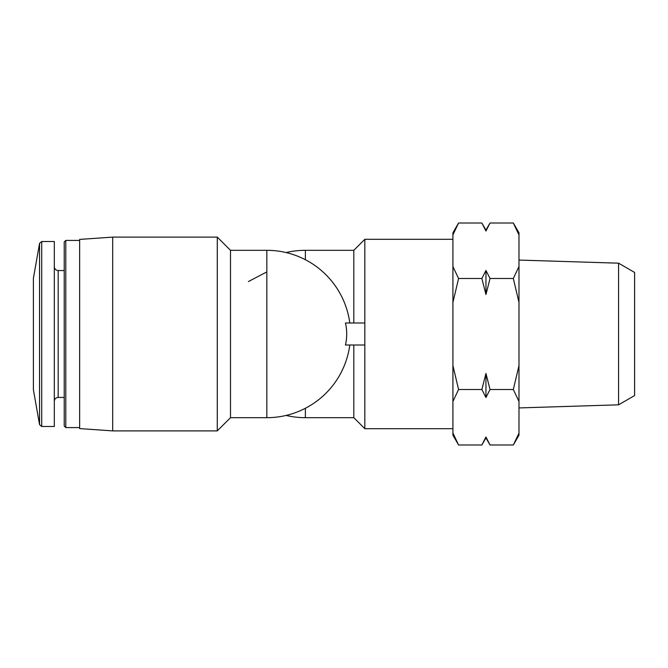 <?xml version="1.0" encoding="UTF-8"?>
<svg xmlns="http://www.w3.org/2000/svg" width="668" height="668" viewBox="0 0 668 668"><rect width="100%" height="100%" fill="white"/><g stroke="black" fill="none" stroke-linecap="round" stroke-linejoin="round"><path stroke-width="1" d="M453.138 234.359L458.582 223.003L452.921 232.815L452.921 435.185L458.582 444.997L481.862 444.997L485.953 436.989L490.036 444.997L513.316 444.997L518.769 433.641M452.921 433.048L458.582 444.997M452.921 365.596L458.582 389.502L452.921 401.451M452.921 266.549L458.582 278.498L452.921 302.404M364.828 345.014L345.473 345.014C347.126 337.674 347.126 330.326 345.473 322.986L364.828 322.986L364.828 428.697L452.921 428.697M248.379 281.562L266.833 271.918M217.284 237.107L217.284 430.893L112.683 430.893L112.683 237.107L217.284 237.107L230.493 250.316L230.493 417.684L217.284 430.893M33.4 334L33.4 389.745L39.562 424.673L41.725 426.493L39.562 424.673L39.562 243.327L41.725 241.507L41.725 426.493L54.317 426.493L54.317 241.507L41.725 241.507L39.562 243.327L33.4 278.255L33.4 334M64.228 241.966L65.79 240.405L64.228 241.966L64.228 426.034L65.79 427.595L79.642 427.595M79.642 240.405L65.79 240.405L65.79 427.595L64.228 426.034M112.683 237.107L79.642 239.411L79.642 428.589L112.683 430.893M305.368 259.718L305.368 250.316L353.823 250.316L353.823 322.986M353.823 250.316L364.828 239.303L364.828 322.986M353.823 345.014L353.823 417.684L364.828 428.697M486.045 437.206L486.463 438.125M458.582 389.502L481.862 389.502L485.953 397.502L490.036 389.502L513.316 389.502L518.986 365.596L518.986 302.404L513.316 278.498L518.986 266.549L518.986 234.952L513.316 223.003L490.036 223.003L485.953 231.011L485.444 229.875M513.316 444.997L518.986 435.185L518.986 401.451L513.316 389.502M458.582 278.498L481.862 278.498L485.953 294.513L490.036 278.498L513.316 278.498M490.036 389.502L485.953 373.487L481.862 389.502M481.862 223.003L485.953 231.011L485.953 230.076L481.862 223.003L458.582 223.003M490.036 278.498L485.953 270.498L481.862 278.498M618.568 404.825L618.568 263.175L634.6 272.435L634.6 395.565L618.568 404.825L518.986 407.931M513.316 223.003L518.986 232.815L518.986 234.952M518.986 266.549L518.986 302.404M518.986 365.596L518.986 401.451M485.953 294.513L485.953 270.498M485.953 397.502L485.953 373.487M481.862 444.997L485.953 437.924L485.953 436.989M230.493 250.316L266.833 250.316L266.833 417.684A83.684 83.684 0 0 0 349.79 345.014M64.228 270.548L58.174 270.548C55.853 270.34 54.567 269.054 54.317 266.699C54.567 269.054 55.853 270.34 58.174 270.548L58.174 397.452C55.853 397.66 54.567 398.946 54.317 401.301C54.567 398.946 55.853 397.66 58.174 397.452L64.228 397.452M305.368 408.282L305.368 417.684L353.823 417.684M230.493 417.684L266.833 417.684M33.4 389.745L39.562 424.673M33.4 278.255L39.562 243.327M349.79 322.986A83.684 83.684 0 0 0 266.833 250.316M305.368 250.316A83.684 83.684 0 0 0 286.104 252.562M286.104 415.438A83.684 83.684 0 0 0 305.368 417.684M364.828 239.303L452.921 239.303M618.568 263.175L518.986 260.069M485.953 230.076L490.036 223.003M485.953 437.924L490.036 444.997"/></g></svg>
